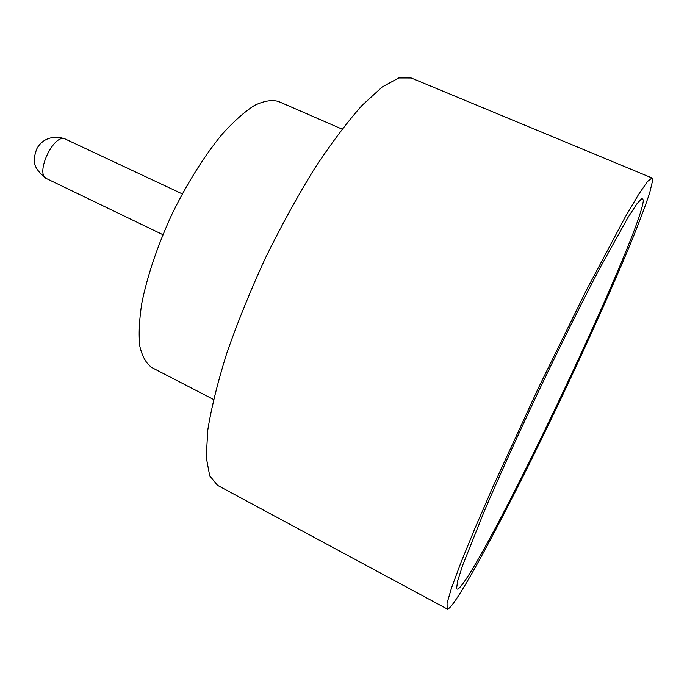 <?xml version="1.0" encoding="UTF-8"?>
<svg xmlns="http://www.w3.org/2000/svg" width="687" height="687" viewBox="0 0 687 687"><rect width="100%" height="100%" fill="white"/><g stroke="black" fill="none" stroke-linecap="round" stroke-linejoin="round"><path stroke-width="1.03" d="M461.106 585.951C458.487 589.137 456.984 589.901 456.597 588.252L457.705 580.755L462.677 565.272L484.352 511.042C499.458 475.799 518.779 433.128 539.759 388.799C560.893 344.539 581.777 302.606 599.562 268.643L627.927 217.581L636.797 203.962L641.907 198.363L643.393 200.089C641.194 234.215 493.67 545.967 461.106 585.951M652.624 180.552L649.687 192.892C645.479 205.55 639.382 221.772 631.379 241.549C614.118 283.362 590.288 336.536 564.766 390.645C520.282 484.721 470.475 581.03 452.149 604.904C449.684 608.012 448.018 609.36 447.151 608.957L447.065 603.212L451.522 587.952L460.771 562.988L474.743 528.81L492.974 486.722L538.333 388.121L586.157 290.678L624.955 217.556L638.472 194.619L647.489 181.531L651.997 177.967L652.624 180.552M447.151 608.957L217.547 485.348L209.698 475.748L206.246 457.267L207.792 430.002C211.39 407.683 217.779 381.92 226.942 352.732C237.633 322.143 250.412 290.678 265.268 258.329C280.966 226.384 297.299 196.611 314.268 169.011C331.117 143.463 347.055 122.252 362.092 105.36L382.255 86.948L398.769 77.957L411.17 77.983L651.997 177.967M213.537 399.465L151.93 367.605C146.297 363.646 142.286 356.605 139.882 346.497C138.551 334.663 139.186 320.262 141.797 303.293C147.362 275.65 157.443 245.894 172.051 214.026C187.534 182.579 204.245 155.975 222.167 134.197C233.674 121.462 244.443 111.869 254.456 105.437C263.817 100.912 271.803 99.581 278.433 101.444L342.04 129.096M65.437 139.1L65.188 138.989C53.826 133.115 34.59 174.249 46.63 178.663C29.635 165.842 34.281 157.83 36.428 149.646C39.477 142.698 48.717 133.982 64.518 138.697L182.253 193.88M46.63 178.663L162.871 234.662"/></g></svg>
